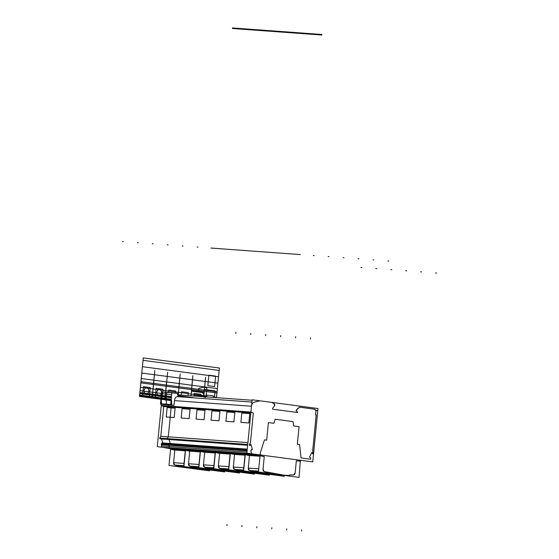 <?xml version="1.0" encoding="UTF-8"?>
<svg xmlns="http://www.w3.org/2000/svg" width="559" height="559" viewBox="0 0 559 559"><rect width="100%" height="100%" fill="white"/><g stroke="black" fill="none" stroke-linecap="round" stroke-linejoin="round"><path stroke-width="0.84" d="M170.649 448.402L157.275 446.627L161.425 404.248L161.299 405.52L163.731 406.533L160.817 436.279L159.685 438.067L159.909 438.85L247.651 445.25M162.746 442.959L161.628 438.976L162.746 442.959L161.628 438.976L162.746 442.959L161.628 438.976L162.746 442.959L162.32 443.28L162.746 442.959L247.267 449.122L162.746 442.959L247.267 449.122L162.746 442.959L247.267 449.122L162.746 442.959L162.32 443.28L162.746 442.959L162.32 443.28L162.746 442.959L247.267 449.122M247.253 449.275L161.893 443.049L247.246 449.387L161.893 443.049L247.253 449.275L161.893 443.049L247.253 449.275L161.893 443.049L247.253 449.275L161.893 443.049L161.327 443.895L161.782 447.221L170.572 448.388L260.173 454.921L251.382 453.754L260.173 454.921L260.403 452.552L260.173 454.921L260.403 452.552L264.428 439.877L260.403 452.552L264.428 439.877L266.671 440.178L264.428 439.877L266.671 440.178L268.397 422.569L266.671 440.178L268.397 422.569L273.826 423.289L268.397 422.569L273.826 423.289L275.224 419.236L273.826 423.289L275.224 419.236L293.049 421.605L275.224 419.236L293.049 421.605L293.622 425.916L293.049 421.605L293.622 425.916L299.051 426.636L293.622 425.916L299.051 426.636L297.325 444.244L299.051 426.636L297.325 444.244L299.575 444.545L297.325 444.244L299.575 444.545L301.042 457.947L310.594 459.212L310.762 458.01L309.476 457.073L311.929 452.343L312.844 454.006L313.578 453.468L312.656 451.071L316.191 414.974L312.656 451.071L313.578 453.468L312.844 454.006L311.929 452.343L309.476 457.073L310.762 458.01L310.594 459.212L301.042 457.947L299.575 444.545L301.042 457.947L310.594 459.212L310.762 458.01L309.476 457.073L311.929 452.343L312.844 454.006L313.578 453.468L312.656 451.071L316.191 414.974L315.514 414.883L315.947 410.481L314.305 409.153L299.156 407.141L298.876 408.217L297.982 408.098L296.179 410.313L297.549 412.5L272.596 409.188L272.708 408.091L274.783 405.548L273.889 403.563L271.653 402.375L260.047 400.838L254.072 402.242C252.654 402.725 251.788 404.059 251.473 406.232L250.907 412.053L253.332 413.066L250.418 442.812L249.286 444.601L249.51 445.383L250.139 445.334L250.879 444.251L252.354 449.492L251.494 449.59L250.928 450.428L251.382 453.754L161.782 447.221L251.382 453.754L260.173 454.921L260.403 452.552L264.428 439.877L266.671 440.178L268.397 422.569L273.826 423.289L275.224 419.236L293.049 421.605L293.622 425.916L299.051 426.636L297.325 444.244L299.575 444.545L301.042 457.947L310.594 459.212L310.762 458.01L309.476 457.073L311.929 452.343L312.844 454.006L313.578 453.468L312.656 451.071L316.191 414.974L315.514 414.883L315.947 410.481L314.305 409.153A3.319 2.152 -85.8 0 1 315.793 410.46L314.305 409.153L299.156 407.141L314.305 409.153L299.156 407.141L298.876 408.217L299.156 407.141L298.876 408.217L297.982 408.098L298.876 408.217L297.982 408.098L296.179 410.313L297.982 408.098L296.123 410.865L296.179 410.313L297.549 412.5L297.605 411.955L297.549 412.5L272.596 409.188L297.549 412.5L272.596 409.188L272.708 408.091L272.596 409.188L272.708 408.091L274.783 405.548L272.708 408.091L274.783 405.548L273.889 403.563A2.215 1.439 -85.8 0 1 274.783 405.548L273.889 403.563L271.653 402.375L273.889 403.563L271.653 402.375L260.047 400.838L271.653 402.375L260.047 400.838L254.072 402.242C252.654 402.725 251.788 404.059 251.473 406.232A4.423 2.872 -85.8 0 1 254.072 402.242C252.654 402.725 251.788 404.059 251.473 406.232A4.423 2.872 -85.8 0 1 254.072 402.242C252.654 402.725 251.788 404.059 251.473 406.232L174.457 400.614L251.473 406.232L250.907 412.053L251.473 406.232L174.457 400.614L251.473 406.232L250.907 412.053L253.332 413.066L250.907 412.053L161.299 405.52L250.907 412.053L253.332 413.066L250.418 442.812L253.332 413.066L250.418 442.812L249.286 444.601L250.418 442.812L249.286 444.601L249.51 445.383L249.286 444.601L249.51 445.383L250.139 445.334L249.51 445.383L250.271 445.237L250.879 444.251L250.446 444.573L250.879 444.251L252.354 449.492L250.879 444.251L252.354 449.492L251.494 449.59L251.92 449.813L251.494 449.59L250.928 450.428L251.361 449.688L250.928 450.428L251.382 453.754L251.019 452.469L251.382 453.754L260.173 454.921L260.403 452.552L264.428 439.877L266.671 440.178L268.397 422.569L273.826 423.289L275.224 419.236L293.049 421.605L293.622 425.916L299.051 426.636L297.325 444.244L299.575 444.545L301.042 457.947L299.575 444.545L301.042 457.947L310.594 459.212L301.042 457.947L299.575 444.545L301.042 457.947L299.575 444.545L301.042 457.947L299.575 444.545L297.325 444.244L299.575 444.545L297.325 444.244L299.575 444.545L297.325 444.244L299.575 444.545L297.325 444.244L299.051 426.636L297.325 444.244L299.051 426.636L297.325 444.244L299.051 426.636L297.325 444.244L299.051 426.636L293.622 425.916L299.051 426.636L293.622 425.916L299.051 426.636L293.622 425.916L299.051 426.636L293.622 425.916L293.049 421.605L293.622 425.916L293.049 421.605L293.622 425.916L293.049 421.605L293.622 425.916L293.049 421.605L275.224 419.236L293.049 421.605L275.224 419.236L293.049 421.605L275.224 419.236L293.049 421.605L275.224 419.236L273.826 423.289L275.224 419.236L273.826 423.289L275.224 419.236L273.826 423.289L275.224 419.236L273.826 423.289L268.397 422.569L273.826 423.289L268.397 422.569L273.826 423.289L268.397 422.569L273.826 423.289L268.397 422.569L266.671 440.178L268.397 422.569L266.671 440.178L268.397 422.569L266.671 440.178L268.397 422.569L266.671 440.178L264.428 439.877L266.671 440.178L264.428 439.877L266.671 440.178L264.428 439.877L266.671 440.178L264.428 439.877L260.403 452.552L264.428 439.877L260.403 452.552L264.428 439.877L260.403 452.552L264.428 439.877L260.403 452.552L260.173 454.921L260.403 452.552L260.173 454.921L260.403 452.552L260.173 454.921L260.403 452.552L260.173 454.921L251.382 453.754L161.782 447.221L170.656 448.395L260.089 454.914L185.385 449.799L170.572 448.388L260.173 454.921L260.333 455.837L264.253 456.584L263.023 469.169L264.086 471.53C272.506 474.032 281.058 475.353 289.737 475.471L289.793 474.919L293.664 474.891L295.159 472.872L296.34 460.84L300.309 461.14L300.693 460.637A0.552 0.356 -85.8 0 1 300.309 461.14L299.051 477.365L258.412 471.971L260.173 454.921L170.572 448.388L260.173 454.921L170.572 448.388L260.173 454.921L170.572 448.388L260.173 454.921L260.333 455.837L264.253 456.584L263.023 469.169L264.086 471.53L284.224 475.234A221.245 143.691 -85.8 0 1 264.086 471.53A2.215 1.439 -85.8 0 1 263.023 469.169L264.253 456.584L260.333 455.837L245.569 454.76L249.489 455.508L248.259 468.093L249.321 470.454C257.741 472.956 266.294 474.27 274.972 474.395C266.294 474.27 257.741 472.956 249.321 470.454L258.496 471.118L249.321 470.454A2.215 1.439 -85.8 0 1 248.259 468.093L258.719 468.854L248.259 468.093L258.719 468.854L248.259 468.093L249.321 470.454L248.259 468.093L258.719 468.854L248.259 468.093L249.321 470.454C257.741 472.956 266.294 474.27 274.972 474.395C266.294 474.27 257.741 472.956 249.321 470.454L258.496 471.118M170.467 448.101L176.337 448.535L169.587 447.962M177.217 448.674L176.337 448.535M161.893 443.049L161.327 443.895L161.782 447.221L170.656 448.395L170.9 449.317L174.82 450.065L173.59 462.649L174.653 465.004C183.072 467.513 191.625 468.826 200.304 468.952C191.625 468.826 183.072 467.513 174.653 465.004L183.827 465.675L174.653 465.004A2.215 1.439 -85.8 0 1 173.59 462.649L184.051 463.411L173.59 462.649L184.051 463.411L173.59 462.649L174.653 465.004L173.59 462.649L184.051 463.411L173.59 462.649L174.653 465.004C183.072 467.513 191.625 468.826 200.304 468.952C191.625 468.826 183.072 467.513 174.653 465.004L183.827 465.675M245.135 453.552L251.005 453.978L244.255 453.405M230.196 452.462L236.073 452.888L229.323 452.315M215.264 451.372L221.14 451.798L214.383 451.225M200.332 450.281L206.208 450.708L199.451 450.135M185.399 449.191L191.269 449.618L184.519 449.052M251.885 454.118L251.005 453.978M236.953 453.035L236.073 452.888M222.021 451.945L221.14 451.798M207.082 450.854L206.208 450.708M192.149 449.764L191.269 449.618M209.702 469.972L209.618 470.846L168.979 465.451L170.656 448.395L185.42 449.471L185.665 450.393L170.9 449.317L185.665 450.393L170.9 449.317L185.295 450.715L172.934 449.813L185.288 450.827L174.82 450.065L173.59 462.649L184.051 463.411M247.246 449.387L161.761 443.154L161.327 443.895L247.169 450.156L161.327 443.895L161.761 443.154L247.246 449.387L161.761 443.154L247.246 449.387L161.761 443.154L161.327 443.895L161.782 447.221L170.621 448.723L185.385 449.799L185.665 450.393L170.9 449.317L174.82 450.065L173.59 462.649L174.82 450.065L185.288 450.827L174.82 450.065L185.288 450.827L174.82 450.065L173.59 462.649L174.653 465.004A221.245 143.691 -85.8 0 0 194.791 468.708L174.653 465.004M224.383 471.908L183.743 466.527L185.42 449.471L170.621 448.723L185.385 449.799L185.665 450.393L170.9 449.317A0.552 0.356 -85.8 0 1 170.621 448.723L185.588 449.485L185.833 450.407L189.753 451.148L188.523 463.739L189.585 466.094C198.012 468.603 206.557 469.916 215.236 470.035C206.557 469.916 198.012 468.603 189.585 466.094L198.766 466.765L189.585 466.094A2.215 1.439 -85.8 0 1 188.523 463.739L198.983 464.501L188.523 463.739L198.983 464.501L188.523 463.739L189.585 466.094L188.523 463.739L198.983 464.501L188.523 463.739L189.585 466.094C198.012 468.603 206.557 469.916 215.236 470.035C206.557 469.916 198.012 468.603 189.585 466.094L198.766 466.765M202.714 469.036L205.419 469.392A221.245 143.691 -85.8 0 1 202.714 469.036L205.419 469.392L202.714 469.036M224.634 471.062L224.55 471.929L183.911 466.541L185.588 449.485L200.353 450.561L200.597 451.483L185.833 450.407L200.597 451.483L185.833 450.407L200.227 451.805L187.866 450.903L200.22 451.917L189.753 451.148L188.523 463.739L198.983 464.501M239.315 472.998L198.683 467.617L200.353 450.561L170.656 448.395L170.9 449.317L170.656 448.395L200.318 450.889L200.597 451.483L185.833 450.407L189.753 451.148L188.523 463.739L189.753 451.148L200.22 451.917L189.753 451.148L200.22 451.917L189.753 451.148L188.523 463.739L189.585 466.094A221.245 143.691 -85.8 0 0 209.723 469.798L189.585 466.094M200.443 451.379A0.552 0.356 -85.8 0 1 200.318 450.889L185.553 449.813L185.833 450.407L185.588 449.485L185.833 450.407L185.588 449.485L200.353 450.561L185.588 449.485L200.318 450.889L200.597 451.483L185.833 450.407A0.552 0.356 -85.8 0 1 185.553 449.813L200.52 450.575L200.765 451.497L204.692 452.238L203.455 464.822L204.517 467.184C212.944 469.693 221.49 471.006 230.168 471.125C221.49 471.006 212.944 469.693 204.517 467.184L213.699 467.855L204.517 467.184A2.215 1.439 -85.8 0 1 203.455 464.822L213.922 465.591L203.455 464.822L213.922 465.591L203.455 464.822L204.517 467.184L203.455 464.822L213.922 465.591L203.455 464.822L204.517 467.184C212.944 469.693 221.49 471.006 230.168 471.125C221.49 471.006 212.944 469.693 204.517 467.184L213.699 467.855M217.647 470.126L220.351 470.482A221.245 143.691 -85.8 0 1 217.647 470.126L220.351 470.482L217.647 470.126M185.833 450.407L200.227 451.805L187.866 450.903L200.227 451.805L187.866 450.903L189.753 451.148L188.523 463.739M239.566 472.152L239.483 473.019L198.85 467.631L200.52 450.575L215.285 451.651L215.529 452.573L200.765 451.497L215.529 452.573L200.765 451.497L215.166 452.888L202.798 451.986L215.152 453.007L204.692 452.238L203.455 464.822L213.922 465.591M254.247 474.095L213.615 468.708L215.285 451.651L200.353 450.561L215.25 451.979L215.529 452.573L200.765 451.497L204.692 452.238L203.455 464.822L204.692 452.238L215.152 453.007L204.692 452.238L215.152 453.007L204.692 452.238L203.455 464.822L204.517 467.184A221.245 143.691 -85.8 0 0 224.655 470.888L204.517 467.184M215.376 452.469A0.552 0.356 -85.8 0 1 215.25 451.979L200.485 450.903L200.765 451.497L200.52 450.575L200.765 451.497L200.52 450.575L215.285 451.651L200.485 450.903L215.25 451.979L215.529 452.573L200.765 451.497A0.552 0.356 -85.8 0 1 200.485 450.903L215.453 451.658L215.697 452.587L219.624 453.328L218.387 465.913L219.449 468.274C227.876 470.783 236.429 472.096 245.108 472.215C236.429 472.096 227.876 470.783 219.449 468.274L228.631 468.945L219.449 468.274A2.215 1.439 -85.8 0 1 218.387 465.913L228.855 466.674L218.387 465.913L228.855 466.674L218.387 465.913L219.449 468.274L218.387 465.913L228.855 466.674L218.387 465.913L219.449 468.274C227.876 470.783 236.429 472.096 245.108 472.215C236.429 472.096 227.876 470.783 219.449 468.274L228.631 468.945M232.579 471.216L235.283 471.572A221.245 143.691 -85.8 0 1 232.579 471.216L235.283 471.572L232.579 471.216M200.765 451.497L215.166 452.888L202.798 451.986L215.166 452.888L202.798 451.986L204.692 452.238L203.455 464.822M254.506 473.235L254.415 474.109L213.783 468.721L215.453 451.658L230.217 452.741L230.462 453.663L215.697 452.587L230.462 453.663L215.697 452.587L230.098 453.978L217.731 453.076L230.084 454.09L219.624 453.328L218.387 465.913L228.855 466.674M269.186 475.185L228.547 469.798L230.217 452.741L215.285 451.651L230.189 453.069L230.462 453.663L215.697 452.587L219.624 453.328L218.387 465.913L219.624 453.328L230.084 454.09L219.624 453.328L230.084 454.09L219.624 453.328L218.387 465.913L219.449 468.274A221.245 143.691 -85.8 0 0 239.587 471.978L219.449 468.274M230.308 453.559A0.552 0.356 -85.8 0 1 230.189 453.069L215.418 451.993L215.697 452.587L215.453 451.658L215.697 452.587L215.453 451.658L230.217 452.741L215.418 451.993L230.189 453.069L230.462 453.663L215.697 452.587A0.552 0.356 -85.8 0 1 215.418 451.993L230.385 452.748L230.629 453.67L234.556 454.418L233.32 467.003L234.389 469.364C242.809 471.873 251.361 473.187 260.04 473.305C251.361 473.187 242.809 471.873 234.389 469.364L243.563 470.028L234.389 469.364A2.215 1.439 -85.8 0 1 233.32 467.003L243.787 467.764L233.32 467.003L243.787 467.764L233.32 467.003L234.389 469.364L233.32 467.003L243.787 467.764L233.32 467.003L234.389 469.364C242.809 471.873 251.361 473.187 260.04 473.305C251.361 473.187 242.809 471.873 234.389 469.364L243.563 470.028M247.518 472.299L250.215 472.662A221.245 143.691 -85.8 0 1 247.518 472.299L250.215 472.662L247.518 472.299M215.697 452.587L230.098 453.978L217.731 453.076L230.098 453.978L217.731 453.076L219.624 453.328L218.387 465.913M269.438 474.325L269.354 475.199L228.715 469.805L230.385 452.748L245.149 453.824L245.401 454.746L230.629 453.67L245.401 454.746L230.629 453.67L245.031 455.068L232.663 454.167L245.017 455.18L234.556 454.418L233.32 467.003L243.787 467.764M284.119 476.275L243.479 470.888L245.149 453.824L230.217 452.741L245.121 454.16L245.401 454.746L230.629 453.67L234.556 454.418L233.32 467.003L234.556 454.418L245.017 455.18L234.556 454.418L245.017 455.18L234.556 454.418L233.32 467.003L234.389 469.364A221.245 143.691 -85.8 0 0 254.52 473.068L234.389 469.364M245.24 454.642A0.552 0.356 -85.8 0 1 245.121 454.16L230.357 453.076L230.629 453.67L230.385 452.748L230.629 453.67L230.385 452.748L245.149 453.824L230.357 453.076L245.121 454.16L245.401 454.746L230.629 453.67A0.552 0.356 -85.8 0 1 230.357 453.076L245.317 453.838L245.569 454.76L260.333 455.837A0.552 0.356 -85.8 0 1 260.054 455.243L260.333 455.837L245.569 454.76L259.963 456.158L247.602 455.257L259.956 456.27L249.489 455.508L248.259 468.093L258.719 468.854M262.451 473.389L265.148 473.752A221.245 143.691 -85.8 0 1 262.451 473.389L265.148 473.752L262.451 473.389M230.629 453.67L245.031 455.068L232.663 454.167L245.031 455.068L232.663 454.167L234.556 454.418L233.32 467.003M284.37 475.416L284.286 476.289L243.647 470.895L245.317 453.838L260.089 454.914L245.289 454.167L260.089 454.914L260.333 455.837L264.253 456.584L263.023 469.169L264.086 471.53C272.506 474.032 281.058 475.353 289.737 475.471L289.793 474.919L293.664 474.891L295.159 472.872L296.34 460.84L300.309 461.14L296.34 460.84L295.159 472.872A2.215 1.439 -85.8 0 1 293.664 474.891A220.7 143.335 -85.8 0 1 289.793 474.919L289.737 475.471A221.245 143.691 -85.8 0 1 284.224 475.234L289.737 475.471L289.793 474.919L293.664 474.891L295.159 472.872L296.34 460.84L300.309 461.14L300.721 460.302M260.333 455.837L245.569 454.76L260.333 455.837L245.569 454.76L245.317 453.838L245.569 454.76A0.552 0.356 -85.8 0 1 245.289 454.167L260.089 454.914L245.149 453.824L260.054 455.243L260.333 455.837L245.569 454.76L249.489 455.508L248.259 468.093L249.489 455.508L259.956 456.27L249.489 455.508L259.956 456.27L249.489 455.508L248.259 468.093L249.321 470.454A221.245 143.691 -85.8 0 0 269.459 474.158L249.321 470.454M245.569 454.76L259.963 456.158L247.602 455.257L259.963 456.158L247.602 455.257L249.489 455.508L248.259 468.093M245.289 454.167L260.054 455.243M312.754 461.895L246.875 453.16L252.109 399.783L317.987 408.524L312.754 461.895M315.514 414.883L316.191 414.974L312.656 451.071L316.191 414.974L315.514 414.883L315.947 410.481L315.514 414.883L316.191 414.974L315.514 414.883L315.947 410.481L315.514 414.883L315.947 410.481L314.305 409.153L299.156 407.141L298.876 408.217L297.982 408.098L296.179 410.313L297.549 412.5L272.596 409.188L272.708 408.091L274.783 405.548L273.889 403.563L271.653 402.375L260.047 400.838L254.072 402.242L260.047 400.838L271.653 402.375L273.889 403.563L274.783 405.548L272.708 408.091L272.596 409.188L297.549 412.5L296.179 410.313L297.982 408.098L298.876 408.217L299.156 407.141L314.305 409.153L315.793 410.46L317.764 410.746M178.09 394.864L252.06 400.258M177.056 396.624L251.885 402.082L177.056 396.624L251.885 402.082L177.056 396.624L251.885 402.082L177.056 396.624L251.885 402.082L177.056 396.624L177.937 396.415L178.118 394.591L177.406 394.5L177.51 393.396L171.879 392.649L171.18 399.804L171.683 404.995L173.996 405.303L163.766 404.562L160.447 404.122L161.649 391.901L160.943 399.056L161.446 404.255L173.996 405.303L161.446 404.255L171.683 404.995L171.725 404.555L171.466 399.839L160.943 399.056L171.18 399.804L171.879 392.649L161.649 391.901L177.51 393.396L177.406 394.5L178.118 394.591L177.937 396.415L178.118 394.591L177.406 394.5L177.51 393.396L171.879 392.649L170.684 404.863L173.996 405.303L174.457 400.614C174.771 398.441 175.638 397.114 177.056 396.624C175.638 397.114 174.771 398.441 174.457 400.614L251.473 406.232L174.457 400.614L173.996 405.303L163.766 404.562L173.996 405.303L171.683 404.995L173.996 405.303L174.457 400.614C174.771 398.441 175.638 397.114 177.056 396.624L177.937 396.415L178.118 394.591L177.406 394.5L177.51 393.396L171.879 392.649L171.18 399.804L171.683 404.995L173.996 405.303L163.766 404.562L173.996 405.303L174.457 400.614C174.771 398.441 175.638 397.114 177.056 396.624L177.937 396.415L178.223 393.494L171.879 392.649L171.18 399.804L171.683 404.995L161.446 404.255L171.683 404.995L171.725 404.555L171.466 399.839L161.23 399.098L161.488 403.815L170.719 404.485L161.488 403.815L161.446 404.255L173.996 405.303L174.457 400.614C174.771 398.441 175.638 397.114 177.056 396.624M161.425 404.248L161.299 405.52L161.425 404.248L161.299 405.52L161.425 404.248L161.299 405.52L250.907 412.053L253.332 413.066L250.418 442.812L249.286 444.601L249.51 445.383L250.139 445.334L250.879 444.251L252.354 449.492L251.494 449.59L250.928 450.428L251.382 453.754L260.173 454.921M161.446 404.255L161.488 403.815L161.446 404.255L161.488 403.815L170.719 404.485L161.488 403.815L170.719 404.485L161.488 403.815L161.23 399.098L161.488 403.815L161.23 399.098L171.466 399.839L160.943 399.056L171.466 399.839L160.943 399.056L171.18 399.804L171.879 392.649L161.649 391.901L160.943 399.056L171.18 399.804L160.943 399.056L161.649 391.901L171.879 392.649L161.649 391.901L160.943 399.056L161.649 391.901L171.879 392.649L161.649 391.901L160.943 399.056L161.446 404.255L171.683 404.995L163.766 404.562M161.299 405.52L163.731 406.533L161.299 405.52L250.907 412.053L161.299 405.52L163.731 406.533L161.299 405.52L250.907 412.053L251.473 406.232L250.907 412.053L161.299 405.52L163.731 406.533L250.823 412.884L163.731 406.533L250.823 412.884L163.731 406.533L250.823 412.884L163.731 406.533L160.817 436.279L247.91 442.63L160.817 436.279L247.91 442.63L160.817 436.279L247.91 442.63L160.817 436.279L159.685 438.067L247.721 444.489L159.685 438.067L247.721 444.489L159.685 438.067L247.721 444.489L159.685 438.067L159.909 438.85L159.685 438.067L159.909 438.85L159.685 438.067L247.721 444.489M250.823 412.884L163.731 406.533L160.817 436.279L163.731 406.533L160.817 436.279L159.685 438.067L159.909 438.85M240.887 422.387L241.802 413.038L249.775 413.618L248.853 422.974L240.887 422.387L241.802 413.038L240.887 422.387L248.853 422.974L249.775 413.618L241.802 413.038L249.775 413.618L248.853 422.974L240.887 422.387L241.802 413.038L249.775 413.618L248.853 422.974L240.887 422.387L241.802 413.038L249.775 413.618L248.853 422.974L240.887 422.387L248.853 422.974L249.775 413.618L241.802 413.038L240.887 422.387M225.955 421.304L226.87 411.948L234.836 412.528L233.921 421.884L225.955 421.304L226.87 411.948L225.955 421.304L233.921 421.884L234.836 412.528L226.87 411.948L234.836 412.528L233.921 421.884L225.955 421.304L226.87 411.948L234.836 412.528L233.921 421.884L225.955 421.304L226.87 411.948L234.836 412.528L233.921 421.884L225.955 421.304L233.921 421.884L234.836 412.528L226.87 411.948L225.955 421.304M211.016 420.214L211.938 410.858L219.904 411.438L218.988 420.794L211.016 420.214L211.938 410.858L211.016 420.214L218.988 420.794L219.904 411.438L211.938 410.858L219.904 411.438L218.988 420.794L211.016 420.214L211.938 410.858L219.904 411.438L218.988 420.794L211.016 420.214L211.938 410.858L219.904 411.438L218.988 420.794L211.016 420.214L218.988 420.794L219.904 411.438L211.938 410.858L211.016 420.214M196.083 419.124L196.999 409.768L204.971 410.348L204.056 419.704L196.083 419.124L196.999 409.768L196.083 419.124L204.056 419.704L204.971 410.348L196.999 409.768L204.971 410.348L204.056 419.704L196.083 419.124L196.999 409.768L204.971 410.348L204.056 419.704L196.083 419.124L196.999 409.768L204.971 410.348L204.056 419.704L196.083 419.124L204.056 419.704L204.971 410.348L196.999 409.768L196.083 419.124M166.219 416.944L167.134 407.595L175.107 408.175L174.184 417.524L166.219 416.944L167.134 407.595L166.219 416.944L174.184 417.524L175.107 408.175L167.134 407.595L175.107 408.175L174.184 417.524L166.219 416.944L167.134 407.595L175.107 408.175L174.184 417.524L166.219 416.944L167.134 407.595L175.107 408.175L174.184 417.524L166.219 416.944L174.184 417.524L175.107 408.175L167.134 407.595L166.219 416.944M181.151 418.034L182.066 408.678L190.039 409.265L189.124 418.614L181.151 418.034L182.066 408.678L181.151 418.034L189.124 418.614L190.039 409.265L182.066 408.678L190.039 409.265L189.124 418.614L181.151 418.034L182.066 408.678L190.039 409.265L189.124 418.614L181.151 418.034L182.066 408.678L190.039 409.265L189.124 418.614L181.151 418.034L189.124 418.614L190.039 409.265L182.066 408.678L181.151 418.034M161.761 443.154L161.327 443.895L247.169 450.156L161.327 443.895L247.169 450.156L161.327 443.895L161.544 444.671L247.092 450.91L161.544 444.671L247.092 450.91L161.544 444.671L247.092 450.91L161.544 444.671L161.418 445.935L246.973 452.175L161.418 445.935L246.973 452.175L161.418 445.935L246.973 452.175L161.418 445.935L161.782 447.221L251.382 453.754L250.928 450.428L251.494 449.59L252.354 449.492L250.879 444.251L250.139 445.334L249.51 445.383L249.286 444.601L250.418 442.812L253.332 413.066L250.907 412.053M247.169 450.156L161.327 443.895L161.782 447.221L251.382 453.754L161.782 447.221L170.572 448.388L161.782 447.221L251.382 453.754M170.572 448.388L170.9 449.317L172.934 449.813L185.295 450.715L172.934 449.813L185.295 450.715L172.934 449.813L174.82 450.065L173.59 462.649M185.504 450.288A0.552 0.356 -85.8 0 1 185.385 449.799L185.665 450.393L185.385 449.799L170.621 448.723L185.385 449.799M166.764 392.278L166.065 399.433L166.561 404.625M210.883 248.049L225.647 249.125M225.815 249.139L240.58 250.215M240.747 250.229L255.512 251.305M255.68 251.312L270.444 252.395M270.612 252.402L285.376 253.479M285.544 253.493L300.316 254.569M163.731 406.533L160.817 436.279L159.685 438.067L160.817 436.279L247.91 442.63M200.353 450.561L200.597 451.483L200.318 450.889L185.553 449.813L200.353 450.561M215.285 451.651L215.529 452.573L215.25 451.979L200.485 450.903L215.285 451.651M230.217 452.741L230.462 453.663L230.189 453.069L215.418 451.993L230.217 452.741M245.149 453.824L245.401 454.746L245.121 454.16L230.357 453.076L245.149 453.824M168.881 404.933L168.769 406.065L171.201 407.078L168.28 436.824L167.155 438.612L167.372 439.395L167.155 438.612L167.372 439.395L167.155 438.612L168.28 436.824L167.155 438.612L168.28 436.824L171.201 407.078L168.28 436.824L171.201 407.078L168.769 406.065L171.201 407.078L168.769 406.065L168.881 404.933M169.097 439.521L170.215 443.504L169.782 443.825L170.215 443.504L169.782 443.825L170.215 443.504L169.097 439.521M169.356 443.594L168.79 444.44L169.251 447.766L178.035 448.933L169.251 447.766L178.035 448.933L169.251 447.766L168.79 444.44L169.014 445.216L168.79 444.44L169.356 443.594M235.905 332.353L235.793 333.45M226.926 525.607L227.031 524.503M250.837 333.443L250.725 334.541M139.491 396.443L171.096 400.635L139.491 396.443L171.096 400.635L139.491 396.443L171.096 400.635L139.491 396.443L171.096 400.635L139.491 396.443L171.096 400.635L139.491 396.443L171.096 400.635L139.491 396.443L171.096 400.635L139.491 396.443L171.096 400.635L139.491 396.443L171.096 400.635L139.491 396.443L171.096 400.635L139.491 396.443L171.096 400.635L139.491 396.443L171.096 400.635L139.491 396.443L171.096 400.635L139.491 396.443L164.94 399.818L167.637 372.301L164.94 399.818L167.637 372.301L164.94 399.818L166.526 382.188L164.94 399.818L166.526 382.188L164.94 399.818L166.142 386.087L164.94 399.818L166.142 386.087L164.94 399.818L152.251 398.134L152.341 395.744L152.111 398.113L154.808 370.603L152.251 398.134L154.808 370.603L152.251 398.134L153.837 380.504L152.251 398.134L153.837 380.504L152.251 398.134L153.452 384.403L152.251 398.134L153.452 384.403L152.251 398.134L139.561 396.45L139.792 394.081L139.491 396.443L139.792 394.081L139.491 396.443L171.096 400.635L139.491 396.443L142.189 368.926L139.491 396.443L142.189 368.926L139.491 396.443L141.287 378.841L139.491 396.443L141.287 378.841L139.491 396.443L140.833 382.726L139.491 396.443L140.833 382.726L139.491 396.443L171.096 400.635L139.491 396.443L171.096 400.635L139.491 396.443L171.096 400.635L139.491 396.443L171.096 400.635L139.491 396.443L171.096 400.635L139.491 396.443L171.096 400.635L139.491 396.443L171.096 400.635L139.491 396.443L171.096 400.635L139.491 396.443L171.096 400.635L139.491 396.443L171.096 400.635L139.491 396.443L171.096 400.635L139.491 396.443L171.096 400.635L139.491 396.443L171.096 400.635L139.491 396.443L171.096 400.635L139.491 396.443L171.096 400.635L139.491 396.443L171.096 400.635L139.491 396.443L171.096 400.635L139.491 396.443L171.096 400.635L139.491 396.443L171.096 400.635L139.491 396.443L171.096 400.635L139.491 396.443L171.096 400.635L139.491 396.443L171.096 400.635L139.491 396.443L171.096 400.635L139.491 396.443L171.096 400.635L139.491 396.443L171.096 400.635L139.491 396.443L171.096 400.635L139.491 396.443L171.096 400.635L139.491 396.443L171.096 400.635L139.491 396.443L171.096 400.635L139.491 396.443L171.096 400.635L139.491 396.443L143.265 357.921L139.491 396.443M216.501 397.659L219.17 370.442L143.027 360.345L219.17 370.442L216.501 397.659L217.074 391.789L140.938 381.692L217.074 391.789L216.501 397.659L216.962 392.977L140.819 382.88L216.962 392.977L216.501 397.659L216.976 392.83L216.431 397.659L218.324 379.03L216.501 397.659L217.926 383.153L141.783 373.056L217.926 383.153L216.501 397.659L219.407 368.025L143.265 357.921L219.407 368.025L216.501 397.659L217.388 388.624L141.245 378.527L217.388 388.624L216.501 397.659L214.53 397.121L214.495 397.519L215.145 390.867L204.447 389.448L203.735 396.729L204.119 392.823L191.569 391.16L191.115 395.814L191.625 390.608L191.115 395.814L191.625 390.608L191.115 395.814L191.625 390.608L191.115 395.814L191.625 390.608L191.115 395.814L191.625 390.608L191.115 395.814L191.569 391.16L204.119 392.823L191.569 391.16L204.119 392.823L191.569 391.16L204.119 392.823L191.569 391.16L204.119 392.823L191.569 391.16L204.119 392.823L191.569 391.16L204.119 392.823L203.735 396.729L204.175 392.271L191.625 390.608L191.115 395.814L191.625 390.608L204.175 392.271L191.625 390.608L204.175 392.271L191.625 390.608L204.175 392.271L191.625 390.608L204.175 392.271L191.625 390.608L204.175 392.271L191.625 390.608L204.175 392.271L203.735 396.729L204.175 392.271L203.735 396.729L204.175 392.271L203.735 396.729L204.175 392.271L203.735 396.729L204.175 392.271L203.735 396.729L203.79 396.163L195.098 395.01L194.986 396.093L199.675 396.436L194.972 396.093L195.098 395.01L203.79 396.163L203.735 396.729L204.447 389.448L203.735 396.729L204.447 389.448L215.145 390.867L204.447 389.448L215.145 390.867L214.495 397.519L215.145 390.867L214.495 397.519L214.53 397.121L216.501 397.659L218.548 376.794L142.405 366.69L218.548 376.794L216.501 397.659M214.593 386.555L207.822 385.661L208.842 375.208L215.62 376.102L214.593 386.555L207.822 385.661L208.842 375.208L215.62 376.102L214.593 386.555M204.461 396.694L203.86 395.499L204.454 396.785L203.86 395.499L204.454 396.785L203.86 395.499L204.454 396.785L203.86 395.499L204.454 396.785L203.86 395.499L204.454 396.785L203.86 395.499L204.454 396.785L205.908 396.89L204.461 396.694M312.656 451.071L313.578 453.468L313.278 454.041L311.929 452.343L309.476 457.073L310.762 458.01L310.594 459.212L310.762 458.01L309.476 457.073L311.929 452.343L313.278 454.041L313.578 453.468L312.656 451.071M171.375 397.777L139.771 393.585L171.375 397.777M169.118 399.65L139.561 395.73L169.118 399.65M168.511 399.608L139.554 395.765L168.511 399.608M171.194 399.657L139.582 395.465L171.194 399.657M167.791 399.559L139.554 395.807L167.791 399.559M170.076 399.72L139.561 395.674L170.076 399.72M193.526 397.701L178.014 395.639L193.526 397.701M171.669 394.801L140.057 390.615L171.669 394.801M207.738 397.023L212.434 397.365L207.738 397.023M148.96 391.202C146.807 395.954 145.144 395.73 143.97 390.538C146.116 385.794 147.779 386.01 148.96 391.202C146.807 395.954 145.144 395.73 143.97 390.538C146.116 385.794 147.779 386.01 148.96 391.202M161.649 392.886C159.497 397.638 157.834 397.414 156.66 392.222C158.812 387.478 160.475 387.694 161.649 392.886C159.497 397.638 157.834 397.414 156.66 392.222C158.812 387.478 160.475 387.694 161.649 392.886M169.67 392.488L174.275 392.97L169.67 392.488M182.094 395.15L187.055 395.513L182.094 395.15M207.962 397.037L212.175 397.344L207.962 397.037M174.82 450.065L170.9 449.317L185.288 450.827M204.21 391.139L205.565 377.332L204.21 391.139M203.811 396.736L205.565 377.332L203.811 396.736M191.52 389.455L192.876 375.655L191.52 389.455M191.045 395.807L192.876 375.655L191.045 395.807M178.831 387.771L180.187 373.971L178.831 387.771M178.279 394.878L180.187 373.971L178.279 394.878M189.753 451.148L200.22 451.917M247.344 29.585L262.108 30.661M247.392 29.04L262.157 30.116M187.866 450.903L200.227 451.805M185.553 449.813L200.318 450.889M137.367 242.69L138.206 242.746M375.795 268.551L376.829 268.669M329.02 256.665L328.182 256.602M204.692 452.238L215.152 453.007M262.276 30.675L277.04 31.751M262.325 30.13L277.096 31.206M202.798 451.986L215.166 452.888M200.485 450.903L215.25 451.979M152.3 243.78L153.145 243.836M390.727 269.641L391.761 269.752M343.953 257.755L343.114 257.692M219.624 453.328L230.084 454.09M277.208 31.765L291.973 32.841M277.264 31.22L292.029 32.296M217.731 453.076L230.098 453.978M215.418 451.993L230.189 453.069M167.239 244.863L168.077 244.926M405.659 270.731L406.7 270.842M358.892 258.845L358.053 258.782M234.556 454.418L245.017 455.18M292.14 32.855L306.905 33.931M292.196 32.303L306.961 33.386M232.663 454.167L245.031 455.068M230.357 453.076L245.121 454.16M182.171 245.953L183.01 246.016M420.592 271.821L421.633 271.933M373.824 259.928L372.986 259.872M249.489 455.508L259.956 456.27M262.367 456.333L264.253 456.584L263.023 469.169L264.086 471.53C272.506 474.032 281.058 475.353 289.737 475.471L289.793 474.919L293.664 474.891L295.159 472.872L296.34 460.84L300.309 461.14L300.693 460.637L300.309 461.14L296.34 460.84L295.159 472.872L293.664 474.891L289.793 474.919L289.737 475.471C281.058 475.353 272.506 474.032 264.086 471.53L263.023 469.169L264.253 456.584L262.367 456.333M307.073 33.945L321.837 35.021M307.129 33.393L321.893 34.469M247.602 455.257L259.963 456.158M197.103 247.043L197.942 247.106M435.524 272.911L436.565 273.023M388.757 261.018L387.918 260.962M301.594 531.05L301.699 529.953M152.502 394.822C152.432 396.841 153.04 398.036 154.319 398.406L162.732 399.524C164.053 399.503 164.87 398.497 165.191 396.506C165.122 398.525 165.73 399.72 167.008 400.09C165.73 399.72 165.122 398.525 165.191 396.506C164.87 398.497 164.053 399.503 162.732 399.524L154.319 398.406C153.04 398.036 152.432 396.841 152.502 394.822C152.181 396.813 151.356 397.819 150.043 397.84C151.356 397.819 152.181 396.813 152.502 394.822M171.445 397.093L139.813 393.138C139.743 395.164 140.351 396.359 141.63 396.722L150.043 397.84L141.63 396.722C140.351 396.359 139.743 395.164 139.813 393.138L171.445 397.093M286.655 529.96L286.767 528.863M310.566 337.797L310.462 338.901M295.634 336.707L295.529 337.811M271.723 528.87L271.835 527.773M280.702 335.617L280.597 336.721M256.791 527.78L256.895 526.683M265.77 334.534L265.658 335.631M241.858 526.697L241.963 525.593M171.208 399.503L139.603 395.311L171.208 399.503M171.236 399.259L139.624 395.066L171.236 399.259M171.431 397.211L139.827 393.019L171.431 397.211M166.435 399.454L139.54 395.891L166.435 399.454M166.414 399.454L139.54 395.891L166.414 399.454M171.208 399.531L139.596 395.339L171.208 399.531M171.487 396.694L139.876 392.502L171.487 396.694M171.459 396.939L139.855 392.746L171.459 396.939M205.698 397.323L205.831 395.968L140.386 387.282L205.831 395.968L205.698 397.323M201.499 392.236C202.91 392.565 203.721 393.809 203.944 395.961L204.021 397.309L203.944 395.961C203.721 393.809 202.91 392.565 201.499 392.236C202.91 392.565 203.721 393.809 203.944 395.961C203.721 393.809 202.91 392.565 201.499 392.236L198.459 391.831L201.499 392.236M205.202 397.463L205.314 396.366L206.026 396.457L206.879 387.764L202.239 387.149L202.197 387.59L198.808 388.253L198.459 391.831L198.808 388.253L198.459 391.831L198.808 388.253L202.197 387.59L199.095 388.295L202.197 387.59L202.239 387.149L202.197 387.59L202.239 387.149L206.879 387.764L202.239 387.149L206.879 387.764L206.026 396.457L206.879 387.764L206.026 396.457L205.314 396.366L206.026 396.457L205.314 396.366L205.202 397.463M254.072 402.242C252.654 402.725 251.788 404.059 251.473 406.232L174.457 400.614L251.473 406.232M161.488 403.815L170.719 404.485M161.23 399.098L171.466 399.839L171.683 404.995M160.943 399.056L171.466 399.839M171.879 392.649L177.51 393.396L177.406 394.5L178.118 394.591L177.406 394.5L177.51 393.396L171.879 392.649L171.18 399.804M171.48 396.722L139.876 392.53L171.48 396.722M150.217 387.569L149.302 396.925L142.524 396.031L143.446 386.674L150.217 387.569L149.302 396.925L142.524 396.031L143.446 386.674L150.217 387.569M162.907 389.253L161.991 398.609L155.22 397.708L156.136 388.358L162.907 389.253L161.991 398.609L155.22 397.708L156.136 388.358L162.907 389.253M175.596 390.937L175.386 393.117L175.596 390.937L168.825 390.042L175.596 390.937M168.594 392.411L168.825 390.042L168.594 392.411M188.285 392.621L187.999 395.583L188.285 392.621L181.514 391.726L188.285 392.621M181.186 395.087L181.514 391.726L181.186 395.087M213.671 395.989L213.524 397.442L213.671 395.989L206.893 395.087L213.671 395.989M206.711 396.946L206.893 395.087L206.711 396.946M200.974 394.305L200.758 396.513L200.974 394.305L194.204 393.403L200.974 394.305M193.952 396.017L194.204 393.403L193.952 396.017M160.817 436.279L159.685 438.067M171.187 399.762L139.575 395.569L171.187 399.762M171.194 399.671L139.582 395.479L171.194 399.671M170.411 400.321L139.512 396.219L170.411 400.321M168.979 399.643L139.561 395.723L168.979 399.643M161.327 443.895L161.544 444.671L247.092 450.91M161.544 444.671L161.418 445.935L246.973 452.175M171.222 399.371L139.61 395.178L171.222 399.371M161.418 445.935L161.782 447.221M171.236 399.203L139.631 395.01L171.236 399.203M232.404 28.502L247.169 29.578M232.46 27.95L247.225 29.026M172.934 449.813L185.295 450.715M170.9 449.317L170.621 448.723M122.435 241.6L123.273 241.663M360.862 267.468L361.897 267.579M314.088 255.575L313.25 255.512M208.207 397.058L211.637 397.309L208.207 397.058M209.723 469.798L221.734 470.678L209.723 469.798M224.655 470.888L236.667 471.768L224.655 470.888M239.587 471.978L251.606 472.851L239.587 471.978M254.52 473.068L266.538 473.941L254.52 473.068M269.459 474.158L281.47 475.031L269.459 474.158M194.791 468.708L206.802 469.588L194.791 468.708"/></g></svg>
